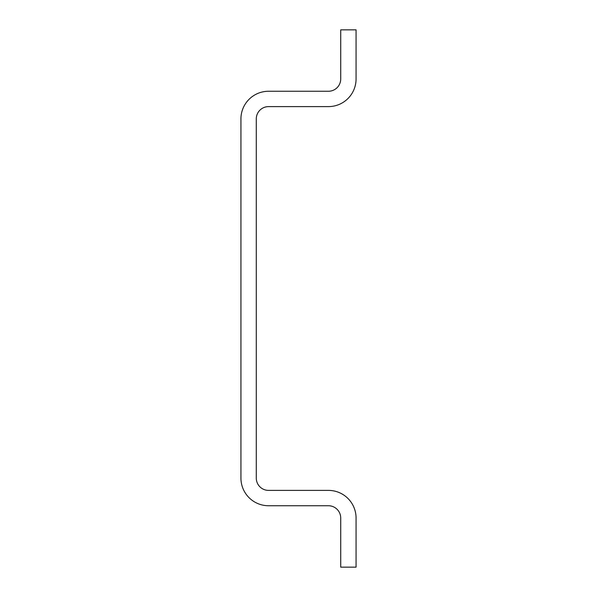 <?xml version="1.0" encoding="UTF-8"?>
<svg xmlns="http://www.w3.org/2000/svg" width="597" height="597" viewBox="0 0 597 597"><rect width="100%" height="100%" fill="white"/><g stroke="black" fill="none" stroke-linecap="round" stroke-linejoin="round"><path stroke-width="0.9" d="M340.715 29.85L356.066 29.85L356.066 78.976A27.634 27.634 0 0 1 328.432 106.609L268.568 106.609A12.283 12.283 0 0 0 256.285 118.885L256.285 478.115A12.283 12.283 0 0 0 268.568 490.391L328.432 490.391A27.634 27.634 0 0 1 356.066 518.024L356.066 567.15L340.715 567.15L340.715 518.024A12.283 12.283 0 0 0 328.432 505.741L268.568 505.741A27.634 27.634 0 0 1 240.934 478.115L240.934 118.885A27.634 27.634 0 0 1 268.568 91.259L328.432 91.259A12.283 12.283 0 0 0 340.715 78.976L340.715 29.85"/></g></svg>
